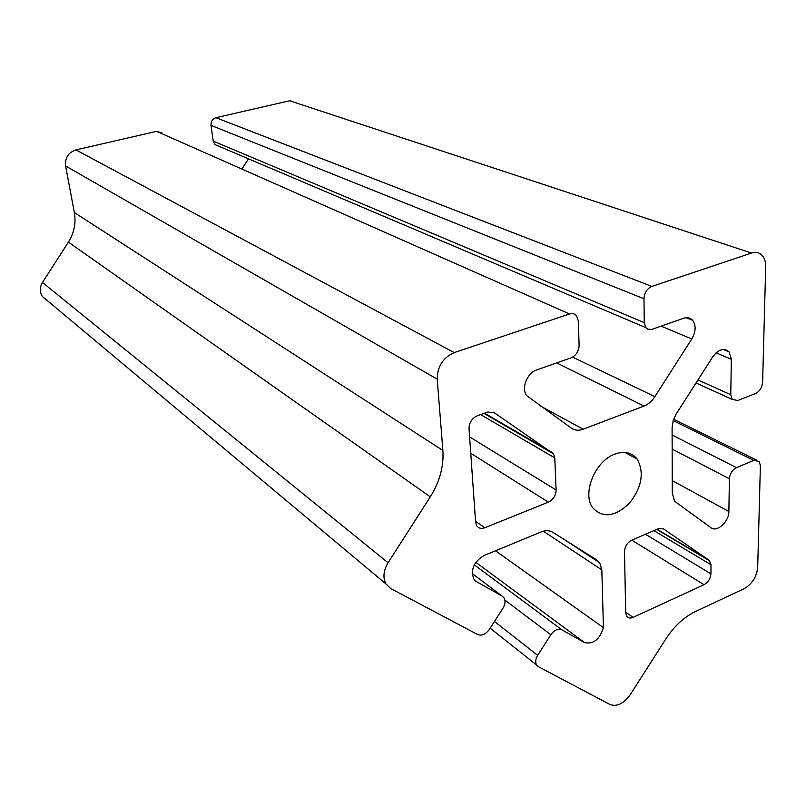 <?xml version="1.0" encoding="UTF-8"?>
<svg xmlns="http://www.w3.org/2000/svg" width="806" height="806" viewBox="0 0 806 806"><rect width="100%" height="100%" fill="white"/><g stroke="black" fill="none" stroke-linecap="round" stroke-linejoin="round"><path stroke-width="1.21" d="M603.422 627.642L601.83 569.882L599.704 562.739L597.024 560.14L552.815 532.292C549.49 530.298 545.591 530.187 541.128 531.95L484.053 555.505C473.878 561.711 470.442 569.51 473.737 578.92L476.628 581.7L502.209 596.138L504.032 597.871C505.634 600.823 505.281 604.238 502.984 608.127L489.403 629.375C485.746 634.312 481.837 636.035 477.686 634.544L390.749 588.561L385.933 583.927C382.729 577.65 383.444 570.588 388.079 562.749L430.283 496.839C439.693 481.797 443.894 466.342 442.887 450.463L437.205 379.163C437.376 366.478 443.048 357.622 454.221 352.595L569.52 313.987C572.482 313.101 574.859 313.756 576.673 315.952L578.315 320.979L579.121 345.27C578.809 351.285 576.129 355.466 571.091 357.824L536.725 369.904C527.114 372.846 521.019 388.512 526.671 395.625L571.464 428.218C574.819 430.495 578.718 430.827 583.171 429.205L644.024 406.063C648.256 404.37 651.873 401.237 654.865 396.663L691.77 338.973C695.86 331.729 696.183 325.523 692.747 320.365C690.43 317.745 687.427 317.02 683.74 318.209L651.732 329.442L647.782 329.191L645.868 327.669L644.256 322.612L643.974 298.744C644.397 292.739 647.027 288.629 651.863 286.422L751.535 253.044C755.857 251.704 759.433 252.54 762.254 255.532C764.632 258.273 765.771 262 765.69 266.705L762.617 382.306C762.053 387.656 759.655 391.414 755.403 393.59L737.752 400.522L732.14 399.353L730.77 394.698L731.344 359.275L729.118 351.879C724.05 347.527 718.589 349.169 712.736 356.826L675.871 414.506L673.212 420.531L672.093 427.664L672.285 493.262L674.642 501.302L710.983 527.749C716.957 532.645 729.098 521.563 728.866 511.508L729.4 478.764C729.904 473.616 732.271 469.908 736.503 467.641L753.771 460.397L759.181 461.385L760.39 465.656L757.68 567.464C756.653 576.965 752.129 584.048 744.119 588.692L695.356 611.593C684.002 617.124 674.189 626.212 665.917 638.836L630.252 694.651C623.663 703.658 616.922 706.953 610.001 704.535L538.287 666.602L536.574 665C535.113 662.29 535.476 659.056 537.673 655.328L550.83 634.735C554.357 629.97 558.014 628.307 561.802 629.758L584.592 642.614C593.468 644.417 599.745 639.43 603.422 627.642L495.478 550.79M46.023 299.882L42.285 296.376C39.595 291.923 39.665 287.289 42.476 282.463L68.399 242.122C74.152 232.874 76.137 223.02 74.353 212.552L65.598 165.965C64.893 157.835 68.329 152.475 75.925 149.896L156.626 131.348L162.046 133M242.314 168.414L248.47 158.822M218.597 146.138L214.88 144.556L213.227 141.11L211.001 125.383C210.809 121.464 212.452 118.905 215.927 117.706L289.666 100.76L751.535 253.044M487.69 412.037L477.283 415.795C471.913 418.334 469.152 422.636 469.021 428.691L475.6 522.177L476.719 525.734C478.603 528.343 481.303 529.008 484.819 527.749L548.362 502.158C553.279 499.639 555.868 495.589 556.13 490.018L554.77 457.909L553.48 453.798L494.098 412.612L487.69 412.037M709.058 560.15L663.509 528.887L658.321 528.716L631.844 540.111C627.31 542.569 624.862 546.397 624.499 551.596L625.698 612.832L626.665 616.187C628.166 618.142 630.332 618.524 633.153 617.336L703.981 584.713C708.152 582.325 710.459 578.708 710.922 573.832L711.023 564.744L709.058 560.15L657.071 529.25M614.766 454.151C595.009 461.022 581.71 493.937 592.863 507.921C602.979 518.399 615.169 516.827 629.446 503.216C641.898 487.207 644.468 472.497 637.163 459.088C631.763 452.398 624.297 450.755 614.766 454.151M388.079 562.749L42.476 282.463M430.283 496.839L68.399 242.122M442.887 450.463L74.353 212.552M437.205 379.163L65.598 165.965M454.221 352.595L75.925 149.896M569.52 313.987L156.626 131.348M583.171 429.205L540.03 405.791M644.024 406.063L556.634 362.901M654.865 396.663L572.643 357.108M691.77 338.973L661.132 326.158M644.256 322.612L213.227 141.11M643.974 298.744L211.001 125.383M651.863 286.422L215.927 117.706M730.77 394.698L697.956 379.938M731.344 359.275L716.071 352.847M728.866 511.508L672.254 480.628M729.4 478.764L672.154 449.083M736.503 467.641L672.113 435.018M753.771 460.397L673.191 420.601M537.673 655.328L494.461 621.466M550.83 634.735L504.888 600.087M561.802 629.758L474.301 564.855M584.592 642.614L475.822 562.336M601.83 569.882L543.294 531.204M476.628 581.7L474.935 580.421M502.209 596.138L472.195 573.56M484.819 527.749L475.54 521.28M548.362 502.158L470.754 453.264M556.13 490.018L469.596 436.902M554.77 457.909L480.628 414.586M552.08 452.408L484.527 413.176M494.098 412.612L493.262 412.128M633.153 617.336L625.688 612.228M703.981 584.713L631.763 540.141M710.922 573.832L645.455 534.247M711.023 564.744L653.878 530.62M385.933 583.927L42.285 296.376M686.077 317.685L692.747 320.365M645.868 327.669L214.88 144.556M732.14 399.353L696.011 382.981M723.194 349.421L729.118 351.879M756.179 459.914L673.645 419.251M536.574 665L490.169 628.176M564.442 539.627L599.704 562.739M483.953 413.387L553.48 453.798M656.739 529.391L709.985 561.047M624.892 452.428L637.163 459.088"/></g></svg>
